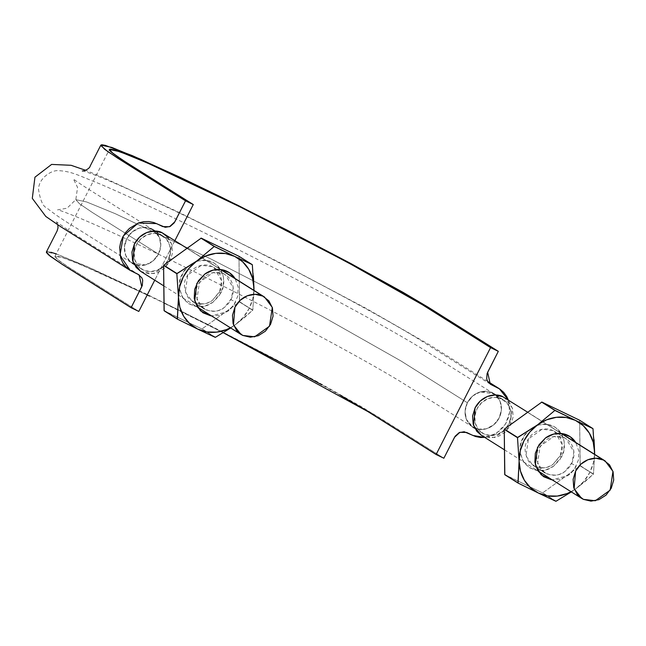 <?xml version="1.0" encoding="UTF-8"?>
<svg xmlns="http://www.w3.org/2000/svg" width="646" height="646" viewBox="0 0 646 646"><rect width="100%" height="100%" fill="white"/><g stroke="black" fill="none" stroke-linecap="round" stroke-linejoin="round"><path stroke-width="0.48" stroke-dasharray="3.23 2.42" d="M508.378 400.084L509.734 411.542L508.693 416.896L506.658 422L503.67 426.675L499.899 430.696L490.669 436.195L484.823 437.471L496.362 433.385L505.35 424.293L509.654 412.277L508.378 400.084M64.422 265.772L62.452 264.529M47.215 251.633L50.889 252.247M56.186 253.902L92.023 268.712L145.439 293.615L209.732 325.358L275.406 359.257L315.191 380.591L362.285 407.198L443.859 458.232L375.681 415.338L296.151 370.287L183.488 312.22L86.257 266.152L57.373 254.322L46.391 251.972M340.918 395.57L321.942 384.911M223.266 332.706L163.987 303.127L223.266 332.706M149.121 295.925L106.122 275.753L74.5 262.05L63.994 258.077L57.413 256.179L54.926 256.405L56.638 258.755L66.796 266.079L138.817 311.429L70.64 268.534L58.503 260.306L54.95 256.333L62.137 257.463L80.928 264.69L147.191 294.996M174.88 240.651L154.741 280.186L174.88 240.651M504.106 400.262A19.695 17.587 -57.8 0 1 508.757 424.075A19.695 17.587 -57.8 0 1 481.658 432.618A19.695 17.587 -57.8 0 1 477.014 408.797A19.695 17.587 -57.8 0 1 501.813 398.913L495.595 394.997L507.207 403.169L510.421 409.443L510.962 416.783L508.757 424.075L504.13 430.204L497.791 434.233L490.702 435.557L483.951 433.967L478.557 429.711L475.343 423.429L474.802 416.089L477.014 408.797L481.633 402.676L487.972 398.647L495.062 397.322L501.813 398.913M492.179 392.849A19.695 17.587 122.2 0 0 480.333 391.912A19.695 17.587 122.2 0 0 467.381 402.741A19.695 17.587 122.2 0 0 466.372 419.319A19.695 17.587 122.2 0 0 472.081 426.594A19.695 17.587 122.2 0 0 478.072 429.17A19.695 17.587 122.2 0 0 493.673 424.866A19.695 17.587 122.2 0 0 501.425 409.653A19.695 17.587 122.2 0 0 495.49 394.989A19.695 17.587 122.2 0 0 493.819 393.761A19.695 17.587 122.2 0 0 492.179 392.849M163.446 236.323A19.695 17.587 -57.8 0 1 168.097 260.144A19.695 17.587 -57.8 0 1 141.006 268.679A19.695 17.587 -57.8 0 1 136.354 244.866A19.695 17.587 -57.8 0 1 161.161 234.974L154.943 231.058L166.555 239.23L169.769 245.512L170.31 252.852L168.097 260.144L163.47 266.265L157.139 270.294L150.05 271.619L143.299 270.028L137.905 265.772L134.691 259.498L134.15 252.158L136.354 244.866L140.981 238.737L147.32 234.708L154.41 233.384L161.161 234.974M151.527 228.91A19.695 17.587 122.2 0 0 147.773 227.65A19.695 17.587 122.2 0 0 132.172 231.954A19.695 17.587 122.2 0 0 126.721 238.802A19.695 17.587 122.2 0 0 124.42 247.168A19.695 17.587 122.2 0 0 130.355 261.832A19.695 17.587 122.2 0 0 132.244 263.197A19.695 17.587 122.2 0 0 145.511 264.908A19.695 17.587 122.2 0 0 158.464 254.08A19.695 17.587 122.2 0 0 159.473 237.502A19.695 17.587 122.2 0 0 153.433 230A19.695 17.587 122.2 0 0 151.527 228.91L154.798 231.074L157.495 233.949L159.449 237.437L154.822 231.042L147.805 227.658L151.511 228.934M159.489 237.526L160.555 241.483L160.733 245.698L160.046 249.945L158.504 254.015L160.773 245.698L159.489 237.526M132.196 231.93L135.757 229.564L139.673 228.022L143.719 227.36L147.708 227.642L139.665 227.981L132.196 231.93M124.42 247.135L125.154 242.904L126.745 238.834L129.103 235.136L132.115 232.003L126.713 238.818L124.42 247.135M130.331 261.816L127.682 258.909L125.76 255.38L124.646 251.431L124.42 247.24L125.728 255.404L130.331 261.816M145.479 264.917L141.442 265.53L137.453 265.199L133.706 263.964L130.403 261.872L137.436 265.231L145.479 264.917M158.456 254.112L156.066 257.778L153.005 260.895L149.46 263.31L145.576 264.892L153.037 260.919L158.456 254.112M159.473 237.502C161.492 242.936 161.153 248.46 158.464 254.08L92.12 212.332L79.506 203.781L75.824 199.654L86.677 201.98L115.214 213.673L211.242 259.167L322.491 316.508L401.029 360.993L467.381 402.741C470.353 397.258 474.673 393.648 480.333 391.912L493.819 393.769L495.49 394.989C499.649 398.719 501.627 403.613 501.425 409.653C500.892 415.709 498.308 420.78 493.673 424.866C488.852 428.686 483.652 430.123 478.072 429.17L472.856 427.063L466.372 419.319C464.353 413.884 464.692 408.361 467.381 402.741L401.029 360.993L322.491 316.508L211.242 259.167L115.214 213.673L86.677 201.98L75.824 199.654L79.506 203.781L92.12 212.332L158.464 254.08C155.492 259.563 151.172 263.172 145.511 264.908L132.026 263.043L130.355 261.832C126.196 258.101 124.218 253.208 124.42 247.168C124.953 241.111 127.537 236.04 132.172 231.954C136.992 228.135 142.193 226.698 147.773 227.65L152.989 229.758L159.473 237.502M480.269 391.928L472.824 395.893L467.413 402.676L469.795 399.018L472.856 395.917L476.393 393.511L480.269 391.928M495.442 394.948L488.424 391.589L480.406 391.896L484.443 391.29L488.416 391.629L492.139 392.857L495.442 394.948M501.425 409.58L500.125 401.432L495.539 395.029L498.179 397.928L500.093 401.449L501.199 405.405L501.425 409.58M493.73 424.818L499.124 418.019L501.417 409.725L500.682 413.957L499.083 418.01L496.734 421.693L493.73 424.818M478.137 429.178L486.163 428.847L493.617 424.915L490.048 427.272L486.155 428.807L482.126 429.461L478.137 429.178M466.396 419.383L471.007 425.771L478.008 429.154L474.309 427.878L471.039 425.738L468.342 422.855L466.396 419.383M467.341 402.805L465.072 411.098L466.347 419.254L465.29 415.305L465.112 411.106L465.798 406.883L467.341 402.805M220.593 269.543L186.912 248.355L220.593 269.543M140.465 271.207L142.209 272.168L154.119 273.549L168.994 262.922L171.771 244.196L163.995 233.804M140.683 271.344L149.783 273.952L157.737 272.467L164.843 267.945L170.035 261.073L172.514 252.893L171.909 244.656L168.299 237.615M561.245 433.482L527.572 412.293L561.245 433.482M481.117 435.138L482.861 436.107L494.771 437.487L509.646 426.861L512.423 408.135L504.647 397.734M481.335 435.275L490.435 437.891L498.389 436.405L505.495 431.883L510.687 425.011L513.166 416.832L512.561 408.595L508.951 401.546L506.303 398.913M571.33 491.897L576.095 488.57A40.827 36.467 -57.8 0 1 571.048 491.719L576.095 488.57L585.171 481.488L593.367 474.196A47.069 42.047 122.2 0 0 593.48 473.97L594.619 454.34L593.48 473.97L580.116 465.855L579.632 420.231L580.229 465.637L593.367 474.196L580.116 465.855L542.6 492.914L580.116 465.855L593.367 474.196L576.095 488.57A40.827 36.467 -57.8 0 0 594.578 454.316L593.432 462.576L589.758 472.525L583.847 481.391L576.095 488.57L571.33 491.897M556.077 501.223L542.826 492.89L556.077 501.223M555.851 501.256L542.6 492.914L518.157 481.149L542.6 492.914L555.851 501.256M593.004 428.766L579.753 420.433L593.004 428.766L594.062 439.716M571.581 463.553A20.115 17.967 122.2 0 0 568.383 440.475A20.115 17.967 122.2 0 0 545.894 440.047L539.16 447.953C535.55 453.266 535.986 460.275 540.468 468.972C548.454 476.401 556.577 477.233 564.854 471.467A20.115 17.967 122.2 0 0 571.581 463.553L576.216 466A24.015 21.455 -57.8 0 1 568.173 475.44L552.209 479.865L560.001 479.316L568.173 475.44L574.625 468.713L578.372 460.154L578.84 451.061L575.739 442.462M504.72 474.552L518.157 481.149L504.833 474.745M553.549 466.242L545.377 470.118L536.721 470.546L528.913 467.47L523.123 461.341L520.248 453.112L520.716 444.02L524.463 435.461L530.915 428.734L539.095 424.858L547.743 424.43L555.56 427.507L561.342 433.636L564.216 441.864L563.748 450.956L560.001 459.516L553.549 466.242L561.592 456.803C565.557 450.924 567.301 433.296 553.129 426.11C538.651 419.512 525.287 431.544 522.88 438.174C518.568 444.513 519.093 452.878 524.439 463.271C533.967 472.137 543.674 473.13 553.549 466.242M553.194 464.135L560.365 455.317L562.222 444.456L554.429 431.399L552.839 430.519L541.994 429.259L528.46 438.933L525.925 455.987L533.007 465.451L546.25 473.663L544.659 472.783L537.577 463.319L540.113 446.265L553.646 436.591L564.499 437.851L566.082 438.731L573.874 451.788L572.017 462.657L564.854 471.467C560.688 475.343 554.486 476.078 546.25 473.663L534.597 466.331C542.834 468.746 549.035 468.011 553.194 464.135C544.925 469.9 536.794 469.069 528.816 461.64C524.334 452.943 523.898 445.934 527.507 440.62C529.526 435.073 540.718 424.987 552.839 430.519C564.717 436.535 563.247 451.304 559.929 456.221L561.592 456.803L559.929 456.221L553.194 464.135M230.679 327.966L235.443 324.639A40.827 36.467 -57.8 0 1 230.396 327.788L235.443 324.639L244.511 317.557L252.715 310.258A47.069 42.047 122.2 0 0 252.828 310.032L253.967 290.409L252.828 310.032L239.464 301.916L238.98 256.3L239.577 301.698L252.715 310.258L239.464 301.916L201.948 328.975L239.464 301.916L252.715 310.258L235.443 324.639A40.827 36.467 -57.8 0 0 253.926 290.385L252.78 298.646L249.106 308.586L243.195 317.452L235.443 324.639L230.679 327.966M215.425 337.293L202.174 328.951L215.425 337.293M215.199 337.317L201.948 328.975L177.505 317.218L201.948 328.975L215.199 337.317M252.344 264.828L239.093 256.494L252.344 264.828L253.402 275.785M230.929 299.623A20.115 17.967 122.2 0 0 227.731 276.545A20.115 17.967 122.2 0 0 205.242 276.108L198.508 284.014C194.898 289.327 195.334 296.336 199.816 305.033C207.794 312.47 215.925 313.294 224.194 307.528A20.115 17.967 122.2 0 0 230.929 299.623L235.556 302.07A24.015 21.455 -57.8 0 1 227.521 311.509L211.557 315.934L219.341 315.385L227.521 311.509L233.973 304.775L237.72 296.215L238.188 287.131L235.087 278.531M164.068 310.613L177.505 317.218L164.181 310.807M212.897 302.304L204.725 306.18L196.069 306.608L188.252 303.531L182.471 297.41L179.596 289.174L180.064 280.089L183.811 271.53L190.263 264.795L198.443 260.919L207.091 260.491L214.908 263.576L220.69 269.697L223.564 277.925L223.096 287.018L219.349 295.577L212.897 302.304L220.932 292.864C224.897 286.986 226.649 269.358 212.469 262.179C197.999 255.574 184.635 267.614 182.229 274.235C177.916 280.582 178.433 288.948 183.787 299.332C193.316 308.207 203.022 309.192 212.897 302.304M212.542 300.196L219.713 291.386L221.57 280.517L213.778 267.46L212.187 266.58L201.342 265.32L187.8 275.002L185.273 292.049L192.355 301.512L205.598 309.725L204.007 308.845L196.925 299.381L199.461 282.334L212.994 272.652L223.839 273.912L225.43 274.792L233.222 287.85L231.365 298.718L224.194 307.528C220.036 311.404 213.834 312.139 205.598 309.725L193.945 302.393C202.182 304.807 208.383 304.072 212.542 300.196C204.273 305.962 196.142 305.138 188.164 297.701C183.682 289.004 183.246 281.995 186.856 276.682C188.866 271.134 200.066 261.049 212.187 266.58C224.065 272.604 222.595 287.365 219.277 292.291L220.932 292.864L219.277 292.291L212.542 300.196M487.617 381.358L429.59 344.851L366.201 308.433L275.422 260.435L176.342 211.113L102.391 177.141L85.611 170.294M490.274 384.152L420.764 340.426C394.407 323.904 337.05 292.468 274.712 260.5C241.596 243.518 210.039 227.804 180.04 213.374C146.804 197.426 120.899 185.628 102.334 177.997C90.513 173.298 83.851 170.932 82.333 170.907M139.116 274.897L69.687 231.211L56.412 221.836M56.444 221.869L57.833 224.856M54.95 256.333L109.416 149.444M482.392 433.111L474.81 428.338M495.797 395.005L503.371 399.769M141.74 269.172L134.158 264.4M155.145 231.066L162.719 235.83M472.856 427.063L403.524 383.466C376.925 366.92 319.374 335.322 254.621 302.102C221.005 284.854 188.89 268.857 158.278 254.104C126.358 238.754 100.76 227.004 81.477 218.857C67.37 213.067 59.392 210.063 57.526 209.861L67.014 208.222L75.824 199.654L77.56 187.388L73.361 178.894C75.485 180.84 83.754 186.29 98.168 195.262L152.989 229.758M493.819 393.769L424.228 350.003C409.209 340.741 388.698 328.992 362.705 314.755C335.403 299.825 305.364 283.941 272.588 267.105C205.686 232.721 137.081 199.687 98.951 183.529C79.119 175.785 72.118 171.416 58.851 170.681C51.777 169.648 38.332 178.288 38.558 189.738C40.383 200.559 43.072 206.567 46.641 207.778C53.473 213.503 63.671 220.431 77.229 228.571L132.026 263.043M163.801 285.887L197.321 306.979M187.017 248.282L220.851 269.576M504.461 449.826L537.973 470.91M527.669 412.221L561.503 433.506M554.429 431.399L566.082 438.731M533.007 465.451L544.659 472.783M213.778 267.46L225.43 274.792M192.355 301.512L204.007 308.845"/><path stroke-width="0.97" d="M485.606 437.382L480.503 437.495L475.577 436.526L464.167 431.738L459.161 432.642L455.147 436.22L443.859 458.232L436.115 454.501L490.572 347.621L498.316 351.343L487.1 373.55L486.688 378.831L487.552 381.237L491.105 384.604L499.931 389.118L503.678 392.364L506.65 396.394L508.378 400.084L499.269 388.682L490.274 384.152L487.641 372.298L498.316 351.343L490.572 347.621L420.417 303.491L396.668 289.432L364.901 271.7L306.705 240.74L243.687 208.682L185.087 180.226L152.787 165.36L128.457 154.959L113.688 149.71L110.191 149.129C108.77 149.202 109.174 150.211 111.403 152.149L123.241 160.474L193.275 204.548L185.531 200.825L107.809 151.64L100.881 145.608L101.672 144.744L105.346 145.366L132.503 155.71L180.468 177.464L220.569 196.764L286.412 229.774L350.39 263.285L403.08 292.363L428.056 307.149L498.316 351.343L430.139 308.449L350.608 263.406L237.946 205.331L140.715 159.271L111.831 147.441L100.857 145.084L104.587 149.266L117.354 157.931L185.531 200.825L193.275 204.548L174.88 240.651L193.275 204.548L125.098 161.653L112.961 153.417L109.416 149.444L119.849 151.681L147.296 162.929L239.714 206.712L346.805 261.913L422.395 304.726L490.572 347.621L436.115 454.501L366.67 410.816L340.918 395.57M57.833 224.856L58.011 227.893L57.066 231.018L46.391 251.972L50.122 256.147L62.896 264.812L131.073 307.706L138.817 311.429L154.741 280.186L138.817 311.429L131.073 307.706L64.422 265.772M62.452 264.529L48.49 254.815L46.423 252.497L47.215 251.633M50.889 252.247L56.186 253.902M484.823 437.471L472.824 435.436L466.63 432.457L459.879 432.327L454.534 437.277L443.859 458.232L436.115 454.501L367.937 411.607L223.266 332.706L276.545 360.371L321.942 384.911M147.191 294.996L149.121 295.925M131.073 307.706L142.29 285.5L142.701 280.219L141.837 277.812L138.284 274.445L129.466 269.931L125.712 266.685L122.74 262.656L120.673 257.98L119.655 247.515L120.697 242.153L122.732 237.05L125.72 232.374L129.491 228.353L138.72 222.862L143.783 221.667L148.895 221.554L153.813 222.523L165.223 227.311L170.229 226.407L174.242 222.83L185.531 200.825L174.864 221.772L169.51 226.73L162.76 226.593L156.566 223.613L138.252 223.023L123.313 235.976L119.994 255.315L130.129 270.367L139.116 274.897L141.749 286.759L131.073 307.706M495.595 394.997L492.179 392.849L495.595 394.997M154.943 231.058L151.527 228.91L154.943 231.058M234.95 307.181C242.613 292.743 257.972 292.791 262.785 296.086L220.593 269.543L264.529 297.047L272.305 307.448L269.519 326.173L254.653 336.8L242.743 335.419L240.99 334.45L233.472 324.849L234.95 307.181L232.471 315.361L233.085 323.598L236.686 330.639L242.743 335.419L250.317 337.204L258.263 335.718L265.377 331.196L270.569 324.324L273.048 316.144L272.434 307.908L268.833 300.858L262.785 296.086L255.202 294.301L247.256 295.787L240.142 300.309L234.95 307.181M187.017 248.282L162.251 232.835C157.446 229.54 142.08 229.492 134.425 243.93L132.939 261.598L140.465 271.207L163.801 285.887M168.372 237.704L162.251 232.835L154.669 231.05L146.723 232.536L139.609 237.058L134.425 243.93L131.946 252.11L132.551 260.346L136.153 267.396L140.683 271.344M575.61 471.12C583.265 456.682 598.632 456.722 603.437 460.025L561.245 433.482L605.181 460.986L612.957 471.386L610.179 490.104L595.305 500.739L583.395 499.358L581.65 498.389L574.124 488.788L575.61 471.12L573.131 479.3L573.737 487.536L577.338 494.578L583.395 499.358L590.969 501.135L598.923 499.657L606.029 495.135L611.221 488.255L613.7 480.083L613.094 471.838L609.485 464.797L603.437 460.025L595.854 458.24L587.908 459.726L580.794 464.248L575.61 471.12M527.669 412.221L502.903 396.773C498.098 393.479 482.732 393.43 475.076 407.868L473.591 425.536L481.117 435.138L504.461 449.826M506.303 398.913L502.903 396.773L495.329 394.989L487.375 396.474L480.269 400.996L475.076 407.868L472.597 416.048L473.203 424.285L476.813 431.326L481.335 435.275M593.004 428.766L579.632 420.231L592.883 428.573L575.376 420.344L554.89 410.428L541.639 402.087L554.89 410.428L537.617 424.802L517.494 437.681L504.243 429.34L517.494 437.681L519.101 461.147L518.084 483.079L504.833 474.745L518.084 483.079L538.344 493.027A40.827 36.467 -57.8 0 1 519.101 461.147L517.971 482.885A47.069 42.047 122.2 0 0 518.084 483.079L538.344 493.027L547.485 495.886L557.272 496.08L567.027 493.584L571.048 491.719A40.827 36.467 -57.8 0 1 538.344 493.027L530.455 487.69L524.366 480.244L520.498 471.184L519.101 461.147L520.28 450.795L523.954 440.855L529.865 431.988L537.617 424.802A40.827 36.467 -57.8 0 1 575.376 420.344L555.124 410.396A47.069 42.047 122.2 0 0 554.89 410.428L537.617 424.802L517.607 437.455A47.069 42.047 122.2 0 0 517.494 437.681L519.101 461.147A40.827 36.467 -57.8 0 1 537.617 424.802L546.686 419.795L556.44 417.3L566.227 417.486L575.376 420.344A40.827 36.467 -57.8 0 1 594.611 452.232A40.827 36.467 -57.8 0 1 594.578 454.316L593.004 428.766A47.069 42.047 122.2 0 0 592.883 428.573L575.376 420.344L583.257 425.682L589.346 433.135L593.214 442.187L594.611 452.232L594.062 439.716M555.851 501.256A47.069 42.047 122.2 0 0 556.077 501.223L571.33 491.897L556.077 501.223L547.517 497.388L555.851 501.256M538.344 493.027L547.517 497.388L538.344 493.027M594.619 454.34L594.611 452.232L594.619 454.34M517.607 437.455L504.356 429.122L541.873 402.062L504.356 429.122L517.607 437.455M555.124 410.396L541.873 402.062L579.632 420.231L541.873 402.062L555.124 410.396M575.966 442.833L570.184 436.712L562.367 433.627L553.719 434.055L545.539 437.931L539.087 444.666L535.34 453.226L534.872 462.31L537.747 470.546L543.528 476.667L551.345 479.744L541.195 474.802L535.372 464.854L537.504 447.371L545.539 437.931A24.015 21.455 -57.8 0 1 575.739 442.462M504.72 474.552L517.971 482.885L504.72 474.552L504.243 429.34L504.833 474.745M252.344 264.828L238.98 256.3L252.231 264.634L234.716 256.414L214.238 246.489L200.987 238.156L214.238 246.489L196.965 260.871L176.843 273.743L163.591 265.409L176.843 273.743L178.449 297.208L177.432 319.14L164.181 310.807L177.432 319.14L197.684 329.097A40.827 36.467 -57.8 0 1 178.449 297.208L177.319 318.946A47.069 42.047 122.2 0 0 177.432 319.14L197.684 329.097L206.833 331.955L216.62 332.141L226.375 329.646L230.396 327.788A40.827 36.467 -57.8 0 1 197.684 329.097L189.803 323.759L183.714 316.306L179.846 307.254L178.449 297.208L179.628 286.864L183.303 276.916L189.213 268.05L196.965 260.871A40.827 36.467 -57.8 0 1 234.716 256.414L214.464 246.465A47.069 42.047 122.2 0 0 214.238 246.489L196.965 260.871L176.956 273.524A47.069 42.047 122.2 0 0 176.843 273.743L178.449 297.208A40.827 36.467 -57.8 0 1 196.965 260.871L206.034 255.856L215.788 253.361L225.575 253.555L234.716 256.414A40.827 36.467 -57.8 0 1 253.959 288.294A40.827 36.467 -57.8 0 1 253.926 290.385L252.344 264.828A47.069 42.047 122.2 0 0 252.231 264.634L234.716 256.414L242.605 261.751L248.694 269.196L252.562 278.256L253.959 288.294L253.402 275.785M215.199 337.317A47.069 42.047 122.2 0 0 215.425 337.293L230.679 327.966L215.425 337.293L206.865 333.457L215.199 337.317M197.684 329.097L206.865 333.457L197.684 329.097M253.967 290.409L253.959 288.294L253.967 290.409M176.956 273.524L163.704 265.183L201.213 238.124L163.704 265.183L176.956 273.524M214.464 246.465L201.213 238.124L238.98 256.3L201.213 238.124L214.464 246.465M235.314 278.894L229.532 272.774L221.715 269.697L213.059 270.125L204.887 274.001L198.435 280.727L194.688 289.287L194.22 298.379L197.095 306.608L202.876 312.729L210.693 315.813L200.535 310.863L194.721 300.923L196.844 283.441L204.887 274.001A24.015 21.455 -57.8 0 1 235.087 278.531M164.068 310.613L177.319 318.946L164.068 310.613L163.591 265.409L164.181 310.807M499.205 388.65L487.617 381.358M85.611 170.294L71.108 165.295L51.623 164.415L34.941 177.198L32.3 198.362L45.785 216.45L60.522 226.576L130.072 270.335M82.446 170.915L82.333 170.907C82.833 171.586 89.624 169.107 90.182 166.038L100.857 145.084M474.81 428.338L472.759 427.046M493.738 393.713L495.797 395.005M134.158 264.4L132.107 263.108M153.086 229.774L155.145 231.066M197.321 306.979L240.99 334.45M220.851 269.576L264.311 296.91M537.973 470.91L581.65 498.389M561.503 433.506L604.963 460.848"/></g></svg>
